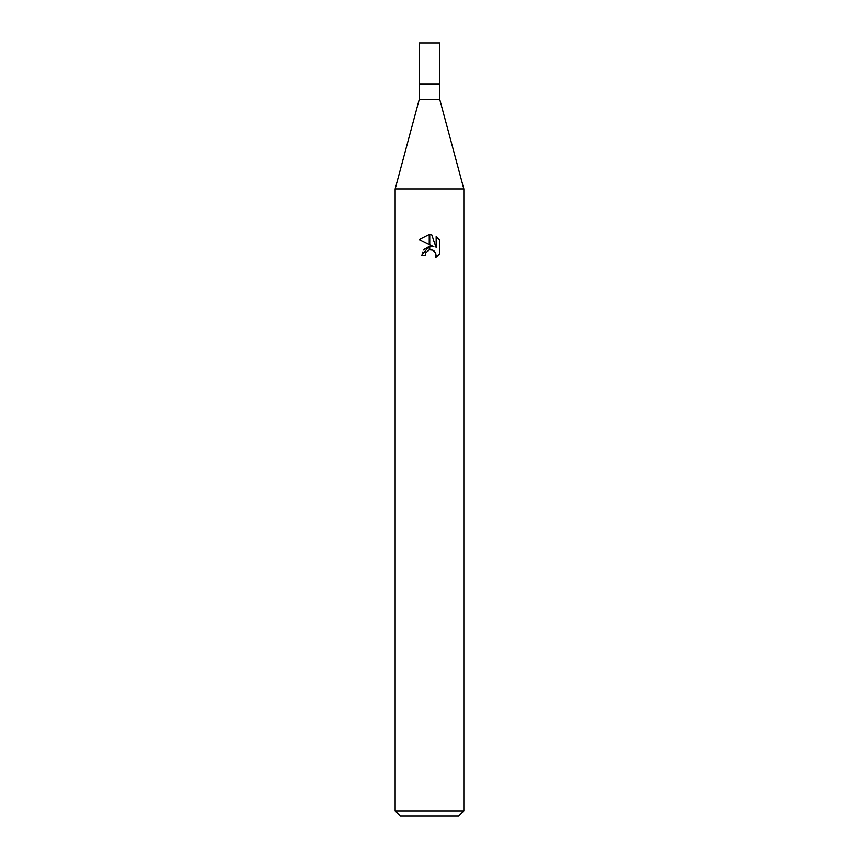 <?xml version="1.0" encoding="UTF-8"?>
<svg xmlns="http://www.w3.org/2000/svg" width="859" height="859" viewBox="0 0 859 859"><rect width="100%" height="100%" fill="white"/><g stroke="black" fill="none" stroke-linecap="round" stroke-linejoin="round"><path stroke-width="0.64" stroke-dasharray="4.29 3.22" d="M439.808 99.644L419.192 99.644M439.808 84.182L419.192 84.182L439.808 84.182M463.86 188.98L395.14 188.98L463.86 188.98M458.706 816.05L400.294 816.05M463.86 810.896L395.14 810.896M439.711 253.77L439.711 240.209M419.289 239.586L433.881 246.78M423.39 249.808L421.597 255.273L425.205 255.273M431.497 249.819L433.076 250.302M436.168 236.633L436.168 247.617L431.712 234.797M439.808 42.95L419.192 42.95"/><path stroke-width="1.29" d="M429.5 99.644L439.808 99.644L463.86 188.98L463.86 810.896L395.14 810.896L395.14 188.98L463.86 188.98L395.14 188.98L419.192 99.644L429.5 99.644M419.192 99.644L419.192 42.95L439.808 42.95L439.808 84.182L419.192 84.182L439.808 84.182L439.808 99.644M395.14 810.896L400.294 816.05L458.706 816.05L463.86 810.896M433.881 246.78L429.747 244.74L429.747 234.561L431.712 234.797L436.168 247.617L436.168 236.633L439.711 240.209L439.711 253.77L435.599 257.7L436.179 255.241L434.579 251.365L432.796 250.173L429.747 249.84L429.747 246.222L433.881 246.78L429.747 246.222M425.205 255.273L421.597 255.273L429.253 246.286L429.253 249.948L425.785 252.782L425.205 255.273L425.57 253.265M433.076 250.302L435.771 253.137L435.61 257.689L439.711 253.759M429.253 234.55L429.253 244.504L419.289 239.586L429.253 234.55L419.289 239.586M429.5 246.243L423.39 249.808M425.785 252.782L429.242 249.948M429.5 249.883L431.336 249.797M439.711 240.209L436.168 236.633M431.712 234.797L429.747 234.561"/></g></svg>
